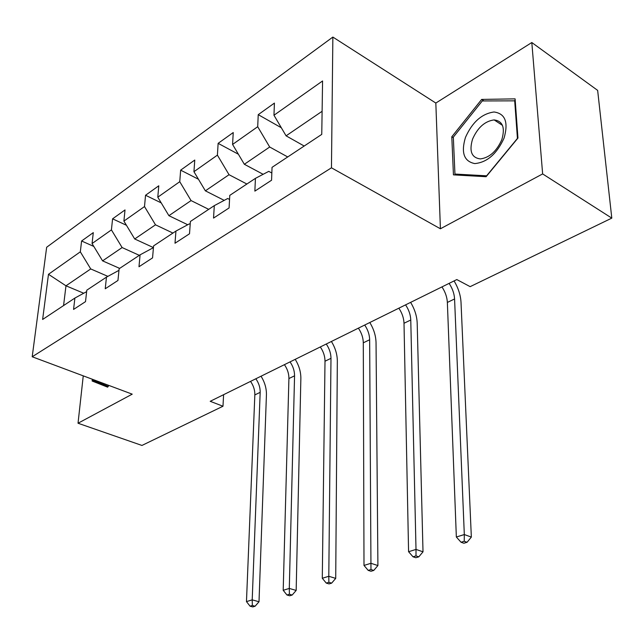 <?xml version="1.0" encoding="UTF-8"?>
<svg xmlns="http://www.w3.org/2000/svg" width="644" height="644" viewBox="0 0 644 644"><rect width="100%" height="100%" fill="white"/><g stroke="black" fill="none" stroke-linecap="round" stroke-linejoin="round"><path stroke-width="0.97" d="M332.859 37.07L46.658 247.256L32.2 356.768L331.459 167.81L332.859 37.07L435.827 103.056L440.416 228.781L542.642 173.92L531.815 42.528L435.827 103.056M531.815 42.528L597.648 90.385L611.8 218.123L542.642 173.92M86.642 291.643L74.897 298.059L73.561 309.434L85.515 301.642L86.803 290.17L106.461 277.137L105.238 288.77L117.957 280.462L119.132 268.733L140.07 254.847L138.983 266.745L152.556 257.89L153.586 245.887L175.941 231.067L174.999 243.239L189.513 233.772L190.391 221.488L214.307 205.629L213.534 218.091L229.087 207.94L229.779 195.365L255.427 178.356L254.863 191.123L271.567 180.223L272.042 167.343L321.759 134.379L322.572 80.967L273.966 115.244L274.416 103.096L258.236 114.664L281.339 127.762M74.897 298.059L42.625 319.464L48.485 274.288L80.323 251.828L81.595 240.993L93.815 246.443M258.236 114.664L257.705 126.715L232.581 144.441L233.233 132.551L218.131 143.346L217.406 155.14L193.941 171.69L194.77 160.05L180.65 170.153L179.757 181.697L157.796 197.193L158.778 185.794L145.544 195.261L144.506 206.563L123.906 221.093L125.017 209.936L112.587 218.831L111.42 229.892L92.06 243.553L93.291 232.629L81.595 240.993M611.8 218.123L470.152 286.652L456.821 279.568L210.202 401.301L222.985 406.235L223.597 394.692M119.663 268.379L102.581 260.868L122.118 247.554L139.329 255.338M118.971 270.335L106.461 277.137M92.06 243.553L102.581 260.868M111.42 229.892L122.118 247.554M153.441 247.594L134.709 238.98L155.494 224.82L172.93 233.064M153.441 247.634L140.07 254.847M123.906 221.093L134.709 238.98M144.506 206.563L155.494 224.82M175.941 231.067L189.392 223.862L190.189 224.249M187.734 224.748L168.905 215.684L191.059 200.582L208.704 209.34M157.796 197.193L168.905 215.684M179.757 181.697L191.059 200.582M214.307 205.629L227.71 198.513L229.554 199.447M224.217 200.373L205.372 190.833L229.039 174.709L246.885 184.023M193.941 171.69L205.372 190.833M217.406 155.14L229.039 174.709M255.427 178.356L268.757 171.36L271.832 173.019M263.146 174.307L244.342 164.276L269.691 147.009L287.715 156.951M232.581 144.441L244.342 164.276M257.705 126.715L269.691 147.009M304.185 146.027L286.089 135.836L322.113 111.291M273.966 115.244L286.089 135.836M83.253 375.855L78.029 423.237L141.946 445.447L222.985 406.235M78.029 423.237L132.221 394.16L32.2 356.768M440.416 228.781L331.459 167.81M83.736 293.229L65.978 285.807L63.571 305.57M107.886 276.365L90.732 268.942L65.978 285.807L48.485 274.288M80.323 251.828L90.732 268.942M218.131 143.346L238.377 154.222M180.65 170.153L198.449 179.241M145.544 195.261L161.217 202.892M112.587 218.831L126.425 225.271M481.664 99.418L451.798 136.77L453.44 174.862L486.099 176.714L517.953 138.058L515.103 98.862L481.664 99.418L483.934 100.923M92.325 379.244L92.14 381.015L107.637 387.173L108.917 385.45M453.352 137.744L451.798 136.77M103.129 384.339L103.056 385.088L107.79 386.964M103.056 385.088L92.14 381.015M449.118 283.376C452.442 288.407 454.262 293.6 454.575 298.961L464.316 534.552L471.344 537.096L461.015 302.302C460.597 295.081 458.286 287.957 454.076 280.929M441.953 286.91C445.262 291.917 447.065 297.085 447.363 302.43L456.346 537.007L464.316 534.552L464.244 541.274L461.048 542.24L463.865 543.246L467.061 542.28L464.244 541.274M467.061 542.28L471.344 537.096M456.346 537.007L461.048 542.24M465.475 137.381C460.879 152.668 463.978 161.403 474.765 163.584C487.025 162.465 496.79 153.98 504.043 138.146C508.591 122.271 505.258 113.553 494.029 111.984C481.817 113.69 472.294 122.151 465.475 137.381M472.575 139.096C468.985 151.155 471.569 157.764 480.327 158.923C489.456 157.708 496.613 151.308 501.797 139.716C505.315 127.641 502.771 121.04 494.149 119.913C484.9 121.136 477.711 127.528 472.575 139.096M514.677 100.456L517.43 138.412L486.606 175.82L454.946 174.057L453.328 137.14L482.284 100.947L515.248 100.842M456.58 175.039L454.946 174.057M108.24 386.36L93.235 380.427L93.324 379.622M405.575 304.87C408.827 309.724 410.558 314.771 410.767 320.012L416.008 549.421L423.011 551.819L417.191 323.151C416.909 316.099 414.712 309.176 410.614 302.382M398.853 308.186C402.089 313.016 403.804 318.039 404.005 323.256L408.578 551.715L416.008 549.421L415.992 555.893L413.013 556.794L415.815 557.736L418.801 556.843L415.992 555.893M418.801 556.843L423.011 551.819M408.578 551.715L413.013 556.794M364.705 325.043C367.877 329.736 369.527 334.647 369.656 339.758L370.936 563.299L377.907 565.553L376.04 342.729C375.879 335.83 373.802 329.1 369.801 322.523M358.386 328.158C361.55 332.835 363.184 337.714 363.297 342.809L363.997 565.432L370.936 563.299L370.976 569.538L368.191 570.383L370.976 571.268L373.762 570.431L370.976 569.538M373.762 570.431L377.907 565.553M363.997 565.432L368.191 570.383M326.258 344.017C329.366 348.565 330.944 353.339 330.984 358.338L328.794 576.275L335.717 578.393L337.335 361.139C337.287 354.401 335.307 347.849 331.402 341.481M320.31 346.955C323.401 351.479 324.97 356.229 325.003 361.212L322.29 578.272L328.794 576.275L328.867 582.297L326.267 583.086L329.036 583.923L331.644 583.134L328.867 582.297M331.644 583.134L335.717 578.393M322.29 578.272L326.267 583.086M290.033 361.896C293.076 366.299 294.582 370.944 294.558 375.83L289.293 588.431L296.168 590.435L300.861 378.495C300.901 371.902 299.025 365.518 295.21 359.344M284.423 364.665C287.449 369.044 288.947 373.673 288.914 378.543L283.199 590.307L289.293 588.431L289.414 594.251L286.966 594.992L289.711 595.789L292.159 595.048L289.414 594.251M292.159 595.048L296.168 590.435M283.199 590.307L286.966 594.992M255.845 378.777C258.816 383.043 260.265 387.567 260.176 392.349L252.207 599.854L259.009 601.754L266.431 394.869C266.56 388.429 264.764 382.206 261.037 376.209M250.54 381.393C253.503 385.635 254.944 390.143 254.839 394.909L246.467 601.617L252.207 599.854L252.351 605.481L250.057 606.181L252.778 606.93L255.08 606.237L252.351 605.481M255.08 606.237L259.009 601.754M246.467 601.617L250.057 606.181M454.575 298.961L447.363 302.43M410.767 320.012L404.005 323.256M369.656 339.758L363.297 342.809M330.984 358.338L325.003 361.212M294.558 375.83L288.914 378.543M260.176 392.349L254.839 394.909M502.457 125.363L494.149 119.913"/></g></svg>
